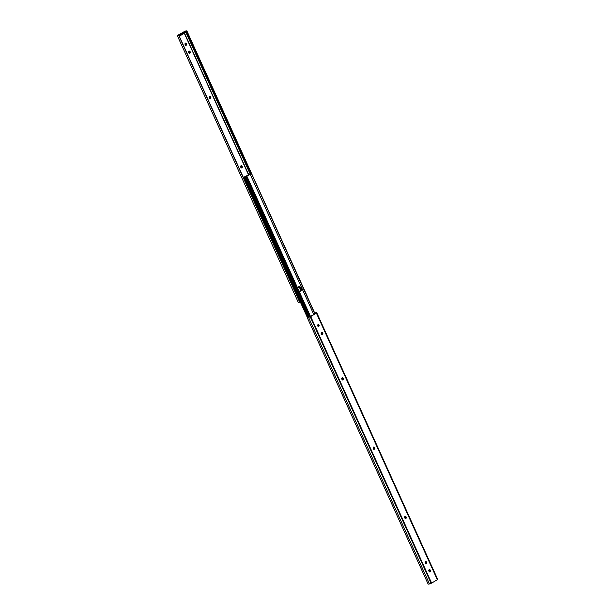 <?xml version="1.0" encoding="UTF-8"?>
<svg xmlns="http://www.w3.org/2000/svg" width="615" height="615" viewBox="0 0 615 615"><rect width="100%" height="100%" fill="white"/><g stroke="black" fill="none" stroke-linecap="round" stroke-linejoin="round"><path stroke-width="0.92" d="M317.986 324.643L318.685 325.343L318.301 326.434L318.785 326.365A0.953 0.8 -98.5 0 1 318.009 324.659L317.632 325.75L318.639 326.427L319.162 325.266L318.009 324.659A0.953 0.8 -98.5 0 1 318.785 326.365L318.301 326.434A0.953 0.8 81.5 0 0 318.024 324.651M322.483 334.522A0.953 0.8 -98.5 0 1 321.391 334.076L322.614 334.422L322.652 332.93L321.56 332.492L321.245 333.761A0.953 0.8 -98.5 0 1 322.652 332.93L322.798 333.253A0.953 0.8 -98.5 0 1 322.483 334.522L322.006 334.591L322.483 334.522M321.545 332.477L322.383 333.499L322.006 334.591A0.953 0.8 81.5 0 0 322.006 334.591L321.86 334.652M343.039 379.832A0.953 0.8 -98.5 0 1 341.948 379.394L343.17 379.739L343.208 378.248L342.117 377.81L341.802 379.078A0.953 0.8 -98.5 0 1 343.208 378.248L343.355 378.571A0.953 0.8 -98.5 0 1 343.039 379.832L342.563 379.909L343.039 379.832M342.101 377.795L342.939 378.817L342.563 379.909A0.953 0.8 81.5 0 0 342.563 379.909L342.417 379.97M374.481 449.142A0.953 0.8 -98.5 0 1 373.39 448.704L374.604 449.042L374.65 447.551L373.559 447.113L373.243 448.381A0.953 0.8 -98.5 0 1 374.65 447.551L374.796 447.874A0.953 0.8 -98.5 0 1 374.481 449.142L373.997 449.211L374.481 449.142M373.536 447.097L374.381 448.12L373.997 449.211A0.953 0.8 81.5 0 0 373.997 449.211L373.858 449.281M405.439 518.522A0.953 0.8 81.5 0 0 405.754 517.253L406.231 517.184A0.953 0.8 -98.5 0 1 404.824 518.007L406.046 518.353L406.085 516.861L405.001 516.423L404.678 517.692A0.953 0.8 -98.5 0 1 406.085 516.861L405.608 516.931L405.439 518.522L405.915 518.445L405.439 518.522A0.953 0.8 81.5 0 0 405.439 518.522L405.293 518.583M425.98 563.84A0.953 0.8 81.5 0 0 425.995 563.832L426.472 563.763A0.953 0.8 -98.5 0 1 425.38 563.325L426.602 563.671L426.556 562.018L425.557 561.741L426.403 562.925L425.849 563.901M429.624 571.835A0.953 0.8 81.5 0 0 429.939 570.566L430.415 570.497A0.953 0.8 -98.5 0 1 429.009 571.32L430.231 571.666L430.269 570.174L429.178 569.736L428.863 571.004A0.953 0.8 -98.5 0 1 430.269 570.174L429.793 570.243L429.624 571.835L430.1 571.758L429.624 571.835A0.953 0.8 81.5 0 0 429.624 571.835L429.478 571.896M404.977 516.408L405.608 516.931A0.953 0.8 81.5 0 0 405.008 516.416M429.162 569.721L429.793 570.243A0.953 0.8 81.5 0 0 429.193 569.728M315.18 313.043L315.902 312.889L315.18 313.043L315.387 313.496L315.18 313.043M437.58 579.176L316.656 312.612L437.58 579.176L316.64 312.981L437.557 579.545L431.615 583.097L310.698 316.533L316.41 313.166L437.334 579.73L431.615 583.097L310.698 316.533L310.214 316.756L431.13 583.32L431.615 583.097L431.261 583.274L429.478 583.935L308.553 317.371L310.214 316.756L431.13 583.32L429.478 583.935L308.553 317.371L307.254 317.617L310.698 316.533L316.656 312.612L437.58 579.176M315.295 312.827L316.664 312.543L315.295 312.827M425.557 561.741L425.234 563.002A0.953 0.8 -98.5 0 1 426.641 562.179L426.787 562.494A0.953 0.8 -98.5 0 1 426.472 563.763L425.995 563.832A0.953 0.8 81.5 0 0 426.31 562.571L426.787 562.494L426.164 562.248A0.953 0.8 81.5 0 0 425.565 561.733M428.194 584.112L429.478 583.935L428.171 584.181M310.168 316.61L308.684 317.163L310.168 316.61M310.391 316.502L315.764 313.343L310.391 316.502M430.269 570.174L429.939 570.566L430.269 570.174M406.085 516.861L405.754 517.253L406.085 516.861M373.997 449.211A0.953 0.8 81.5 0 0 374.32 447.943L374.65 447.551L374.174 447.628A0.953 0.8 81.5 0 0 373.574 447.105M342.563 379.909A0.953 0.8 81.5 0 0 342.878 378.64L343.355 378.571L342.732 378.317A0.953 0.8 81.5 0 0 342.132 377.802M322.006 334.591A0.953 0.8 81.5 0 0 322.322 333.322L322.652 332.93L322.175 333.007A0.953 0.8 81.5 0 0 321.576 332.484M298.852 291.103L300.512 291.179L301.411 289.188L300.958 287.874L298.844 286.767L300.135 287.29L300.82 288.466A2.083 1.745 -98.5 0 1 299.782 291.387A2.083 1.745 81.5 0 0 300.128 291.241L300.512 291.179A2.083 1.745 -98.5 0 1 299.059 291.226M245.892 176.751L250.174 174.23L245.892 176.751L247.038 176.528L310.452 316.448L247.038 176.543L245.892 176.751M297.706 288.235A2.083 1.745 -98.5 0 1 300.958 287.874L300.235 286.99L298.89 286.775L297.675 288.496M318.101 326.381L317.894 325.197A2.083 1.745 -98.5 0 1 318.101 326.373M250.828 173.96L251.55 173.83L314.972 313.65L251.55 173.83L249.79 174.291L250.828 173.983M244.486 177.174L249.928 174.206L248.921 174.222L250.059 174.053L245.247 177.059L249.79 174.291L243.748 177.266L244.478 177.112L308.03 317.24M317.509 325.25L317.717 326.035L317.509 325.25M298.467 286.828L300.82 288.466L300.966 290.049L300.128 291.241A2.083 1.745 81.5 0 0 300.82 288.466L301.204 288.412A2.083 1.745 -98.5 0 1 300.512 291.179L301.035 289.657L300.581 287.935A2.083 1.745 81.5 0 0 298.928 286.767A2.083 1.745 -98.5 0 1 300.581 287.935L301.204 288.412L300.197 287.989L300.589 290.111L299.428 291.433M245.731 176.951L246.384 176.828L309.822 316.733L246.377 176.874L247.022 176.613L245.731 176.951L309.237 316.956L245.731 176.951M250.213 174.314L313.727 314.342L250.174 174.283L251.443 174.014L250.174 174.283M314.819 313.719L251.55 173.83L314.819 313.719M317.709 325.95A2.083 1.745 81.5 0 0 317.594 325.466A2.083 1.745 -98.5 0 1 317.709 325.95M245.508 176.643L249.413 174.345L245.508 176.643M307.369 317.509L243.748 177.266L307.369 317.509M243.855 177.089L245.124 176.82L243.855 177.089M249.413 174.345L248.26 174.568L249.413 174.345M299.582 291.379A2.083 1.745 81.5 0 0 300.443 288.52L300.197 287.989A2.083 1.745 81.5 0 0 298.736 286.828M241.011 165.781A0.953 0.8 -98.5 0 1 242.102 166.219L242.241 166.542A0.953 0.8 -98.5 0 1 240.834 167.372L240.696 167.049A0.953 0.8 -98.5 0 1 241.011 165.781L240.596 166.688L241.042 167.664L241.926 167.81L242.341 166.896L241.895 165.927L241.011 165.781L241.864 166.972L241.303 167.941M209.999 98.585A0.953 0.8 81.5 0 0 210.33 97.308L210.807 97.232A0.953 0.8 -98.5 0 1 209.4 98.062L209.254 97.739A0.953 0.8 -98.5 0 1 209.569 96.478L209.161 97.385L209.73 98.469L210.622 98.408L210.899 97.593L210.461 96.617L209.569 96.478L210.422 97.662L209.869 98.638M189.013 51.16L188.697 52.429A0.953 0.8 -98.5 0 1 189.013 51.16L189.835 52.167L189.458 53.259L190.173 52.959L190.312 52.091L189.774 51.191L189.013 51.16A0.953 0.8 -98.5 0 1 190.104 51.599L189.628 51.668A0.953 0.8 81.5 0 0 189.028 51.153M185.815 45.272A0.953 0.8 81.5 0 0 186.145 43.996L186.622 43.919A0.953 0.8 -98.5 0 1 185.215 44.749L185.069 44.426A0.953 0.8 -98.5 0 1 185.384 43.165L185.069 44.426L186.161 45.256L186.622 43.919L185.384 43.165A0.953 0.8 -98.5 0 1 186.476 43.604L185.999 43.673L186.214 44.718L185.684 45.326M298.337 302.457L299.82 301.957L178.904 35.393L299.705 302.173L178.781 35.608L177.42 35.893L298.337 302.457L299.705 302.173L178.904 35.393L178.181 35.547L184.884 31.995L183.693 31.934L185.399 31.273L250.182 174.091L185.399 31.273L186.061 31.15L250.789 173.914L186.053 31.196L186.806 30.888L307.669 297.322M184.308 33.287L248.345 174.46L184.308 33.287M299.643 300.474L299.251 300.704L299.643 300.474M189.443 53.267A0.953 0.8 81.5 0 0 189.774 51.991L190.25 51.921A0.953 0.8 -98.5 0 1 188.843 52.744L189.312 53.321M184.515 33.164L248.568 174.368L184.515 33.164M177.42 35.893L177.666 35.27L185.522 31.065L177.504 35.378L177.581 35.947L178.781 35.608L178.181 35.516L178.588 34.932L181.118 35.163L180.779 34.417L184.961 31.888L183.431 32.088L186.829 30.819L185.522 31.065L186.822 30.804L307.708 297.329M185.361 43.15L185.999 43.673A0.953 0.8 81.5 0 0 185.399 43.158M300.035 301.342L299.62 300.627L299.613 301.504L300.082 301.327M180.364 35.47L179.026 35.67L181.118 35.163L185.299 32.633L181.118 35.163L180.779 34.417L180.026 34.724L180.364 35.47M184.738 32.088L185.077 32.833L184.738 32.088M186.145 43.996L186.476 43.604L186.145 43.996M209.569 96.478A0.953 0.8 -98.5 0 1 210.661 96.916L210.184 96.986A0.953 0.8 81.5 0 0 209.584 96.47M210.33 97.308L210.661 96.916L210.33 97.308M241.434 167.887A0.953 0.8 81.5 0 0 241.764 166.611L242.102 166.219L241.618 166.296A0.953 0.8 81.5 0 0 241.026 165.773M322.237 334.606L321.76 334.675M342.793 379.924L342.317 379.993M374.235 449.227L373.751 449.304M405.669 518.537L405.193 518.606M426.226 563.855L425.749 563.924M429.854 571.85L429.378 571.919M437.58 579.107L316.664 312.543M428.178 584.196L307.262 317.632M318.539 326.45L318.055 326.519M299.974 291.372L299.59 291.425M245.239 177.043L308.784 317.125M247.038 176.528L310.467 316.371M322.152 332.961L322.345 333.368M342.709 378.279L342.893 378.686M308.023 317.248L244.478 177.158M300.612 289.973L299.259 286.982M186.822 30.804L307.738 297.368M184.961 31.888L185.299 32.633M186.061 45.279L185.584 45.349M189.689 53.274L189.212 53.344M210.245 98.592L209.761 98.661M241.68 167.895L241.203 167.964"/></g></svg>
